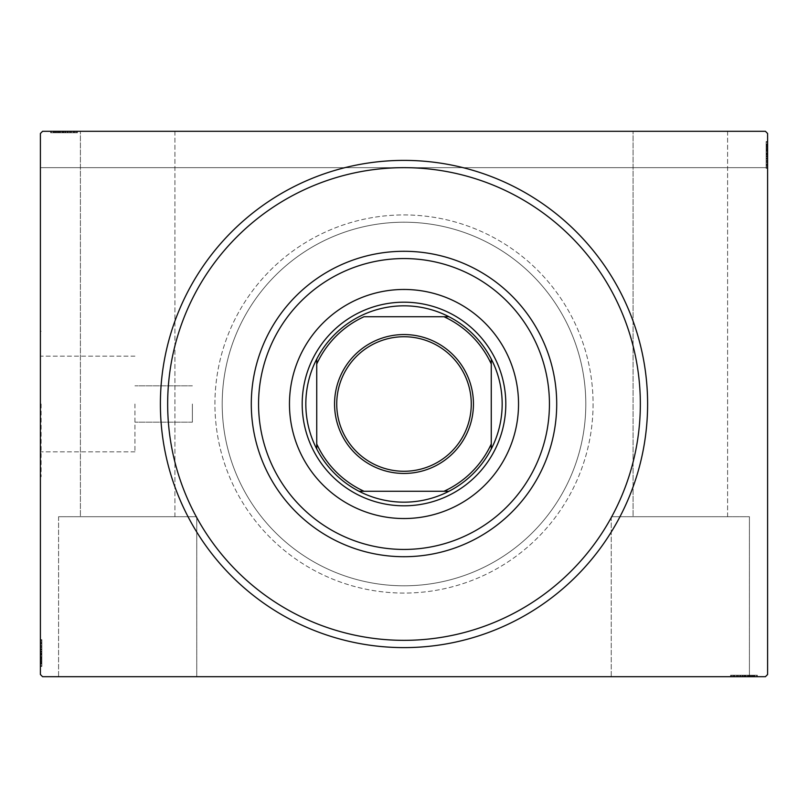 <?xml version="1.0" encoding="UTF-8"?>
<svg xmlns="http://www.w3.org/2000/svg" width="808" height="808" viewBox="0 0 808 808"><rect width="100%" height="100%" fill="white"/><g stroke="black" fill="none" stroke-linecap="round" stroke-linejoin="round"><path stroke-width="0.61" stroke-dasharray="4.04 3.03" d="M167.66 404A236.34 236.34 0 0 0 404 640.34A236.34 236.34 0 0 0 640.34 404A236.34 236.34 0 0 0 404 167.66A236.34 236.34 0 0 0 167.66 404A236.34 236.34 0 0 0 404 640.34A236.34 236.34 0 0 0 640.34 404A236.34 236.34 0 0 0 404 167.66A236.34 236.34 0 0 0 167.66 404A236.34 236.34 0 0 0 404 640.34A236.34 236.34 0 0 0 640.34 404A236.34 236.34 0 0 0 404 167.66A236.34 236.34 0 0 0 167.66 404M611.252 516.716L611.252 676.7L749.42 676.7L611.252 676.7L749.42 676.7L611.252 676.7L611.252 516.716L749.42 516.716L749.42 676.7L749.42 516.716L611.252 516.716M58.58 516.716L58.58 676.7L196.748 676.7L58.58 676.7L196.748 676.7L58.58 676.7L58.58 516.716L196.748 516.716L196.748 676.7L196.748 516.716L58.58 516.716M134.936 404L134.936 451.854L134.936 404M192.385 404L192.385 422.18L192.385 404M41.127 404L41.127 476.72L41.127 404M40.4 404L40.4 476.72L40.4 404M222.2 404A181.8 181.8 0 0 0 404 585.8A181.8 181.8 0 0 0 585.8 404A181.8 181.8 0 0 0 404 222.2A181.8 181.8 0 0 0 222.2 404A181.8 181.8 0 0 0 404 585.8A181.8 181.8 0 0 0 585.8 404A181.8 181.8 0 0 0 404 222.2A181.8 181.8 0 0 0 222.2 404A181.8 181.8 0 0 0 404 585.8A181.8 181.8 0 0 0 585.8 404A181.8 181.8 0 0 0 404 222.2A181.8 181.8 0 0 0 222.2 404A181.8 181.8 0 0 0 404 585.8A181.8 181.8 0 0 0 585.8 404A181.8 181.8 0 0 0 404 222.2A181.8 181.8 0 0 0 222.2 404M174.932 516.716L174.932 131.3L80.396 131.3L174.932 131.3L80.396 131.3L174.932 131.3L174.932 516.716L80.396 516.716L80.396 131.3L80.396 516.716L174.932 516.716M727.604 516.716L727.604 131.3L633.068 131.3L727.604 131.3L633.068 131.3L727.604 131.3L727.604 516.716L633.068 516.716L633.068 131.3L633.068 516.716L727.604 516.716M53.591 132.754L74.154 132.754L50.985 132.754L55.227 132.754L53.106 132.754L53.106 131.3L55.227 131.3L50.985 131.3L55.227 131.3L50.985 131.3L55.227 131.3L50.985 131.3L53.106 131.3L53.106 132.754L55.227 132.754L55.227 131.3L53.267 131.3L77.417 131.3L50.651 131.3L77.417 131.3L50.651 131.3L77.417 131.3L50.651 131.3L70.235 131.3L50.985 131.3L55.227 131.3L55.227 132.754L53.267 132.754L53.267 131.3L74.801 131.3L51.308 131.3L76.76 131.3L50.985 131.3L70.235 131.3L53.267 131.3L53.267 132.754L76.76 132.754L76.76 131.3L76.76 132.754L50.651 132.754L50.651 131.3L50.651 132.754L53.591 132.754L53.591 131.3M42.582 131.3L765.418 131.3L42.582 131.3L765.418 131.3L767.6 133.482L767.6 674.518L765.418 676.7L42.582 676.7L40.4 674.518L40.4 133.482L42.582 131.3M740.411 675.246L757.349 675.246L730.584 675.246L757.349 675.246L730.584 675.246L757.349 675.246L731.24 675.246L757.349 675.246L731.24 675.246L756.692 675.246L738.088 675.246L740.835 675.246L740.845 676.7L757.015 676.7L737.765 676.7L756.692 676.7L738.088 676.7L740.835 676.7L740.835 675.246L737.765 675.246L737.765 676.7L757.015 676.7L737.765 676.7L737.765 675.246L740.411 675.246L740.411 676.7M756.692 676.7L731.24 676.7L757.349 676.7L731.24 676.7L756.692 676.7L731.24 676.7L756.692 676.7L756.692 675.246L756.692 676.7M757.349 676.7L730.584 676.7L757.349 676.7L730.584 676.7L757.349 676.7L730.584 676.7L757.349 676.7L757.349 675.246L757.349 676.7M751.743 675.246L737.765 675.246L757.015 675.246L752.773 675.246L754.894 675.246L754.894 676.7L752.773 676.7L757.015 676.7L752.773 676.7L757.015 676.7L752.773 676.7L757.015 676.7L754.894 676.7L754.894 675.246L752.773 675.246L752.773 676.7L752.773 675.246L754.733 675.246L754.733 676.7L733.199 676.7L754.733 676.7L733.199 676.7L754.733 676.7L740.047 676.7L754.733 676.7L754.733 675.246L754.733 676.7L754.733 675.246L754.733 676.7L754.733 675.246L751.743 675.246L751.743 676.7M766.146 158.489L766.146 141.552L766.146 168.317L766.146 141.552L766.146 168.317L766.146 141.552L766.146 167.66L766.146 141.552L766.146 167.66L766.146 142.208L766.146 160.812L766.146 158.065L767.6 158.055L767.6 141.885L767.6 161.135L767.6 142.208L767.6 160.812L767.6 158.065L766.146 158.065L766.146 161.135L767.6 161.135L767.6 141.885L767.6 161.135L766.146 161.135L766.146 158.489L767.6 158.489M767.6 142.208L767.6 167.66L767.6 133.482L765.418 131.3L767.6 133.482L767.6 167.66L767.6 142.208L767.6 167.66L767.6 142.208L766.146 142.208L767.6 142.208M767.6 141.552L767.6 168.317L767.6 141.552L767.6 168.317L767.6 141.552L767.6 168.317L767.6 141.552L766.146 141.552L767.6 141.552M766.146 147.157L766.146 161.135L766.146 141.885L766.146 146.127L766.146 144.006L767.6 144.006L767.6 146.127L767.6 141.885L767.6 146.127L767.6 141.885L767.6 146.127L767.6 141.885L767.6 144.006L766.146 144.006L766.146 146.127L767.6 146.127L766.146 146.127L766.146 144.167L767.6 144.167L767.6 165.701L767.6 144.167L767.6 165.701L767.6 144.167L767.6 158.853L767.6 144.167L766.146 144.167L767.6 144.167L766.146 144.167L767.6 144.167L766.146 144.167L766.146 147.157L767.6 147.157M40.4 167.66L40.4 133.482L40.4 167.66L767.6 167.66L40.4 167.66M41.854 649.511L41.854 666.449L41.854 639.683L41.854 666.449L41.854 639.683L41.854 666.449L41.854 640.34L41.854 666.449L41.854 640.34L41.854 665.792L41.854 647.188L41.854 649.935L40.4 649.945L40.4 666.115L40.4 646.865L40.4 665.792L40.4 647.188L40.4 649.935L41.854 649.935L41.854 646.865L40.4 646.865L40.4 666.115L40.4 646.865L41.854 646.865L41.854 649.511L40.4 649.511M40.4 665.792L40.4 640.34L40.4 666.449L40.4 640.34L40.4 665.792L40.4 640.34L40.4 665.792L41.854 665.792L40.4 665.792M40.4 666.449L40.4 639.683L40.4 666.449L40.4 639.683L40.4 666.449L40.4 639.683L40.4 666.449L41.854 666.449L40.4 666.449M41.854 660.843L41.854 646.865L41.854 666.115L41.854 661.873L41.854 663.994L40.4 663.994L40.4 661.873L40.4 666.115L40.4 661.873L40.4 666.115L40.4 661.873L40.4 666.115L40.4 663.994L41.854 663.994L41.854 661.873L40.4 661.873L41.854 661.873L41.854 663.833L40.4 663.833L40.4 642.299L40.4 663.833L40.4 642.299L40.4 663.833L40.4 649.147L40.4 663.833L41.854 663.833L40.4 663.833L41.854 663.833L40.4 663.833L41.854 663.833L41.854 660.843L40.4 660.843M41.854 640.34L40.4 640.34L41.854 640.34M41.854 663.509L40.4 663.509M41.854 661.55L40.4 661.55M41.854 663.469L40.4 663.469M41.854 657.631L40.4 657.631L41.854 657.631M41.854 645.249L41.854 655.025L41.854 645.249L40.4 645.249L40.4 655.025L40.4 645.249L40.4 655.025L40.4 645.249L41.854 645.249L41.854 655.025L40.4 655.025L41.854 655.025L41.854 645.249M41.854 660.399L40.4 660.399M41.854 645.774L40.4 645.774M41.854 660.883L40.4 660.883L41.854 660.883M41.854 659.591L40.4 659.591L41.854 659.56M41.854 659.52L40.4 659.52L41.854 659.54M41.854 657.025L40.4 657.025M41.854 649.501L40.4 649.501L41.854 649.481M41.854 645.622L40.4 645.622M41.854 639.683L40.4 639.683M41.854 643.996L40.4 643.996M41.854 645.562L40.4 645.562L41.854 645.521M41.854 642.299L40.4 642.299M41.854 648.804L40.4 648.804M41.854 651.339L40.4 651.339M41.854 653.177L40.4 653.157M41.854 653.056L40.4 653.056L41.854 653.046M41.854 646.642L40.4 646.642M41.854 652.066L40.4 652.066M41.854 658.57L40.4 658.57L40.4 653.722L40.4 663.186L40.4 658.57L41.854 658.57L41.854 653.722L41.854 658.57M41.854 642.946L40.4 642.946L40.4 663.186L40.4 642.946L41.854 642.946L41.854 663.186L40.4 663.186L41.854 663.186L41.854 653.379L40.4 653.389L41.854 653.379L41.854 642.946L40.4 642.946L41.854 642.946M41.854 646.693L40.4 646.693M41.854 651.107L40.4 651.107M41.854 653.722L40.4 653.722L41.854 653.722M41.854 654.015L40.4 654.015M41.854 641.259L40.4 641.259M41.854 663.186L40.4 663.186M41.854 643.663L40.4 643.663M41.854 662.53L40.4 662.53M41.854 655.025L40.4 655.025L41.854 655.025M41.854 646.865L41.854 656.54L41.854 649.147L40.4 649.147L41.854 649.147L41.854 656.561L40.4 656.54L41.854 656.54L41.854 666.115L40.4 666.115L41.854 666.115L41.854 663.994L41.854 666.115L40.4 666.115L41.854 666.115L41.854 663.994L40.4 663.994L41.854 663.994L41.854 661.873L40.4 661.873L41.854 661.873L41.854 666.115L41.854 646.865L40.4 646.865M41.854 651.652L40.4 651.652M41.854 653.339L40.4 653.339M41.854 657.874L40.4 657.874M41.854 660.742L40.4 660.742M41.854 663.6L40.4 663.6M41.854 659.065L40.4 659.065M41.854 657.146L40.4 657.146M41.854 654.611L40.4 654.611M41.854 651.743L40.4 651.743M41.854 647.188L40.4 647.188L41.854 647.188M41.854 647.501L40.4 647.501M41.854 649.935L40.4 649.935M41.854 663.833L41.854 656.561L41.854 663.833M41.854 656.561L40.4 656.561L41.854 656.561M41.854 649.147L40.4 649.147M41.854 666.115L41.854 663.994L40.4 663.994L41.854 663.994L41.854 661.873L41.854 666.115L40.4 666.115M766.146 167.66L767.6 167.66L766.146 167.66M766.146 144.491L767.6 144.491M766.146 146.45L767.6 146.45M766.146 144.531L767.6 144.531M766.146 150.369L767.6 150.369L766.146 150.369M766.146 162.751L766.146 152.975L766.146 162.751L767.6 162.751L767.6 152.975L767.6 162.751L767.6 152.975L767.6 162.751L766.146 162.751L766.146 152.975L767.6 152.975L766.146 152.975L766.146 162.751M766.146 147.601L767.6 147.601M766.146 162.226L767.6 162.226M766.146 147.117L767.6 147.117L766.146 147.117M766.146 148.409L767.6 148.409L766.146 148.44M766.146 148.48L767.6 148.48L766.146 148.46M766.146 150.975L767.6 150.975M766.146 158.499L767.6 158.499L766.146 158.519M766.146 162.378L767.6 162.378M766.146 168.317L767.6 168.317M766.146 164.004L767.6 164.004M766.146 162.438L767.6 162.438L766.146 162.479M766.146 165.701L767.6 165.701M766.146 159.196L767.6 159.196M766.146 156.661L767.6 156.661M766.146 154.823L767.6 154.843M766.146 154.944L767.6 154.944L766.146 154.954M766.146 161.358L767.6 161.358M766.146 155.934L767.6 155.934M766.146 149.429L767.6 149.429L767.6 154.278L767.6 144.814L767.6 149.429L766.146 149.429L766.146 154.278L766.146 149.429M766.146 165.054L767.6 165.054L767.6 144.814L767.6 165.054L766.146 165.054L766.146 144.814L767.6 144.814L766.146 144.814L766.146 154.621L767.6 154.611L766.146 154.621L766.146 165.054L767.6 165.054L766.146 165.054M766.146 161.307L767.6 161.307M766.146 156.893L767.6 156.893M766.146 154.278L767.6 154.278L766.146 154.278M766.146 153.985L767.6 153.985M766.146 166.741L767.6 166.741M766.146 144.814L767.6 144.814M766.146 164.337L767.6 164.337M766.146 145.47L767.6 145.47M766.146 152.975L767.6 152.975L766.146 152.975M766.146 161.135L766.146 151.46L766.146 158.853L767.6 158.853L766.146 158.853L766.146 151.439L767.6 151.46L766.146 151.46L766.146 141.885L767.6 141.885L766.146 141.885L766.146 144.006L766.146 141.885L767.6 141.885L766.146 141.885L766.146 144.006L767.6 144.006L766.146 144.006L766.146 146.127L767.6 146.127L766.146 146.127L766.146 141.885L766.146 161.135L767.6 161.135M766.146 156.348L767.6 156.348M766.146 154.661L767.6 154.661M766.146 150.126L767.6 150.126M766.146 147.258L767.6 147.258M766.146 144.4L767.6 144.4M766.146 148.935L767.6 148.935M766.146 150.854L767.6 150.854M766.146 153.389L767.6 153.389M766.146 156.257L767.6 156.257M766.146 160.812L767.6 160.812L766.146 160.812M766.146 160.499L767.6 160.499M766.146 158.065L767.6 158.065M766.146 144.167L766.146 151.439L766.146 144.167M766.146 151.439L767.6 151.439L766.146 151.439M766.146 158.853L767.6 158.853M766.146 141.885L766.146 144.006L767.6 144.006L766.146 144.006L766.146 146.127L766.146 141.885L767.6 141.885M55.55 132.754L55.55 131.3M53.631 132.754L53.631 131.3M56.701 132.754L76.76 132.754L51.308 132.754L76.76 132.754L76.76 131.3L76.76 132.754L51.308 132.754L51.308 131.3L51.308 132.754L59.469 132.754L59.469 131.3L59.469 132.754L51.308 132.754L51.308 131.3L51.308 132.754L76.76 132.754L76.76 131.3L76.76 132.754L56.701 132.754L56.701 131.3M71.851 132.754L62.075 132.754L71.851 132.754L71.851 131.3L62.075 131.3L71.851 131.3L62.075 131.3L71.851 131.3L71.851 132.754L62.075 132.754L62.075 131.3L62.075 132.754L71.851 132.754M71.326 132.754L51.308 132.754L51.308 131.3L51.308 132.754L51.308 131.3L51.308 132.754L71.326 132.754L71.326 131.3M60.075 132.754L77.417 132.754L50.651 132.754L76.76 132.754L51.308 132.754L76.76 132.754L76.76 131.3L76.76 132.754L76.76 131.3L76.76 132.754L56.217 132.754L56.217 131.3L56.217 132.754L57.509 132.754L57.509 131.3L57.54 132.754L53.267 132.754L57.58 132.754L57.58 131.3L57.56 132.754L60.075 132.754L60.075 131.3M77.417 132.754L50.651 132.754L76.76 132.754L51.308 132.754L76.76 132.754L51.308 132.754L76.76 132.754L51.308 132.754L70.235 132.754L67.62 132.754L67.599 131.3L67.953 132.754L67.953 131.3L67.953 132.754L63.943 132.754L63.923 131.3L63.933 132.754L77.417 132.754L77.417 131.3L77.417 132.754L64.044 132.754L64.044 131.3L64.054 132.754L50.651 132.754L50.651 131.3L50.651 132.754L74.801 132.754L74.801 131.3L74.801 132.754L71.579 132.754L71.538 131.3L71.579 132.754L74.801 132.754L63.933 132.754L63.923 131.3L63.933 132.754L77.417 132.754L77.417 131.3M71.478 132.754L71.478 131.3M73.104 132.754L73.104 131.3M68.296 132.754L68.296 131.3M65.761 132.754L65.761 131.3M51.308 132.754L51.308 131.3L51.308 132.754M76.76 132.754L76.76 131.3L76.76 132.754M70.235 132.754L53.267 132.754L53.267 131.3L53.267 132.754L64.054 132.754L64.044 131.3L64.054 132.754L74.801 132.754L53.267 132.754L53.267 131.3L53.267 132.754L60.539 132.754L60.56 131.3L60.56 132.754L50.985 132.754L50.985 131.3L50.985 132.754L53.106 132.754L50.985 132.754L50.985 131.3L50.985 132.754L53.106 132.754L53.106 131.3L53.106 132.754L55.227 132.754L55.227 131.3L55.227 132.754L50.985 132.754L67.155 132.754L67.165 131.3L67.155 132.754L70.235 132.754L70.235 131.3M70.458 132.754L70.458 131.3M65.034 132.754L65.034 131.3M58.53 132.754L58.53 131.3L63.377 131.3L53.914 131.3L58.53 131.3L58.53 132.754L63.377 132.754L58.53 132.754M74.154 132.754L74.154 131.3L53.914 131.3L74.154 131.3L74.154 132.754L53.914 132.754L53.914 131.3L53.914 132.754L63.721 132.754L63.711 131.3L63.721 132.754L74.154 132.754L74.154 131.3L74.154 132.754M70.407 132.754L70.407 131.3M65.993 132.754L65.993 131.3M63.377 132.754L63.377 131.3L63.377 132.754M63.085 132.754L63.085 131.3M74.801 132.754L74.801 131.3M75.841 132.754L75.841 131.3M53.914 132.754L53.914 131.3M73.437 132.754L73.437 131.3M54.57 132.754L54.57 131.3M59.469 132.754L59.469 131.3L59.469 132.754M62.075 132.754L62.075 131.3L62.075 132.754M67.589 132.754L67.589 131.3M65.448 132.754L65.448 131.3M63.761 132.754L63.761 131.3M59.226 132.754L59.226 131.3M56.358 132.754L56.358 131.3M53.5 132.754L53.5 131.3M56.257 132.754L56.257 131.3M58.035 132.754L58.035 131.3M59.954 132.754L59.954 131.3M62.489 132.754L62.489 131.3M65.357 132.754L65.357 131.3M69.912 132.754L69.912 131.3L69.912 132.754M69.599 132.754L69.599 131.3M63.943 132.754L63.943 131.3M67.165 132.754L67.165 131.3M67.953 132.754L60.539 132.754L67.953 132.754L67.953 131.3M60.539 132.754L60.539 131.3L60.539 132.754M50.985 132.754L53.106 132.754L53.106 131.3L53.106 132.754L55.227 132.754L50.985 132.754L50.985 131.3M731.24 675.246L731.24 676.7L731.24 675.246M754.409 675.246L754.409 676.7M752.45 675.246L752.45 676.7M754.369 675.246L754.369 676.7M748.531 675.246L748.531 676.7L748.531 675.246M736.149 675.246L745.925 675.246L736.149 675.246L736.149 676.7L745.925 676.7L736.149 676.7L745.925 676.7L736.149 676.7L736.149 675.246L745.925 675.246L745.925 676.7L745.925 675.246L736.149 675.246M751.299 675.246L751.299 676.7M736.674 675.246L736.674 676.7M751.783 675.246L751.783 676.7L751.783 675.246M750.491 675.246L750.491 676.7L750.46 675.246M750.42 675.246L750.42 676.7L750.44 675.246M747.925 675.246L747.925 676.7M740.401 675.246L740.401 676.7L740.38 675.246M736.522 675.246L736.522 676.7M730.584 675.246L730.584 676.7M734.896 675.246L734.896 676.7M736.462 675.246L736.462 676.7L736.421 675.246M733.199 675.246L733.199 676.7M739.704 675.246L739.704 676.7M742.239 675.246L742.239 676.7M744.077 675.246L744.057 676.7M743.956 675.246L743.956 676.7L743.946 675.246M737.542 675.246L737.542 676.7M742.966 675.246L742.966 676.7M749.471 675.246L749.471 676.7L744.623 676.7L754.086 676.7L749.471 676.7L749.471 675.246L744.623 675.246L749.471 675.246M733.846 675.246L733.846 676.7L754.086 676.7L733.846 676.7L733.846 675.246L754.086 675.246L754.086 676.7L754.086 675.246L744.279 675.246L744.289 676.7L744.279 675.246L733.846 675.246L733.846 676.7L733.846 675.246M737.593 675.246L737.593 676.7M742.007 675.246L742.007 676.7M744.623 675.246L744.623 676.7L744.623 675.246M744.915 675.246L744.915 676.7M732.159 675.246L732.159 676.7M754.086 675.246L754.086 676.7M734.563 675.246L734.563 676.7M753.43 675.246L753.43 676.7M745.925 675.246L745.925 676.7L745.925 675.246M737.765 675.246L747.44 675.246L740.047 675.246L740.047 676.7L740.047 675.246L747.461 675.246L747.44 676.7L747.44 675.246L757.015 675.246L757.015 676.7L757.015 675.246L754.894 675.246L757.015 675.246L757.015 676.7L757.015 675.246L754.894 675.246L754.894 676.7L754.894 675.246L752.773 675.246L752.773 676.7L752.773 675.246L757.015 675.246L737.765 675.246L737.765 676.7M742.552 675.246L742.552 676.7M744.239 675.246L744.239 676.7M748.774 675.246L748.774 676.7M751.642 675.246L751.642 676.7M754.5 675.246L754.5 676.7M749.965 675.246L749.965 676.7M748.046 675.246L748.046 676.7M745.511 675.246L745.511 676.7M742.643 675.246L742.643 676.7M738.088 675.246L738.088 676.7L738.088 675.246M738.401 675.246L738.401 676.7M740.835 675.246L740.835 676.7M754.733 675.246L747.461 675.246L754.733 675.246M747.461 675.246L747.461 676.7L747.461 675.246M740.047 675.246L740.047 676.7M757.015 675.246L754.894 675.246L754.894 676.7L754.894 675.246L752.773 675.246L757.015 675.246L757.015 676.7M505.808 404A101.808 101.808 0 0 0 404 302.192A101.808 101.808 0 0 0 302.192 404A101.808 101.808 0 0 0 404 505.808A101.808 101.808 0 0 0 505.808 404A101.808 101.808 0 0 0 404 302.192A101.808 101.808 0 0 0 302.192 404A101.808 101.808 0 0 0 404 505.808A101.808 101.808 0 0 0 505.808 404A101.808 101.808 0 0 0 404 302.192A101.808 101.808 0 0 0 302.192 404A101.808 101.808 0 0 0 404 505.808A101.808 101.808 0 0 0 505.808 404M518.534 404A114.534 114.534 0 0 0 404 289.466A114.534 114.534 0 0 0 289.466 404A114.534 114.534 0 0 0 404 518.534A114.534 114.534 0 0 0 518.534 404M593.072 404A189.072 189.072 0 0 1 404 593.072A189.072 189.072 0 0 1 214.928 404A189.072 189.072 0 0 1 404 214.928A189.072 189.072 0 0 1 593.072 404A189.072 189.072 0 0 1 404 593.072A189.072 189.072 0 0 1 214.928 404A189.072 189.072 0 0 1 404 214.928A189.072 189.072 0 0 1 593.072 404M251.288 404A152.712 152.712 0 0 0 404 556.712A152.712 152.712 0 0 0 556.712 404A152.712 152.712 0 0 0 404 251.288A152.712 152.712 0 0 0 251.288 404M471.266 404A67.266 67.266 0 0 0 404 336.734A67.266 67.266 0 0 0 336.734 404A67.266 67.266 0 0 0 404 471.266A67.266 67.266 0 0 0 471.266 404M448.975 491.264A98.172 98.172 0 0 0 491.264 448.975M316.736 448.975A98.172 98.172 0 0 0 359.025 491.264M316.736 364.014L316.736 443.986M443.986 316.736L364.014 316.736M491.264 443.986L491.264 364.014M364.014 491.264L443.986 491.264M359.025 316.736A98.172 98.172 0 0 0 316.736 359.025M491.264 359.025A98.172 98.172 0 0 0 448.975 316.736M41.854 657.268L40.4 657.268M41.854 657.53L40.4 657.53M41.854 652.965L40.4 652.965M41.854 655.258L40.4 655.258M766.146 150.732L767.6 150.732M766.146 150.47L767.6 150.47M766.146 155.035L767.6 155.035M766.146 152.742L767.6 152.742M59.832 132.754L59.832 131.3M59.57 132.754L59.57 131.3M64.135 132.754L64.135 131.3M61.842 132.754L61.842 131.3M748.168 675.246L748.168 676.7M748.43 675.246L748.43 676.7M743.865 675.246L743.865 676.7M746.158 675.246L746.158 676.7M192.385 422.18L134.936 422.18L192.385 422.18M134.936 451.854L41.127 451.854L134.936 451.854M41.127 476.72L40.4 476.72L41.127 476.72M41.127 331.28L40.4 331.28L41.127 331.28M134.936 356.146L41.127 356.146L134.936 356.146M192.385 385.82L134.936 385.82L192.385 385.82"/><path stroke-width="1.21" d="M647.612 404A243.612 243.612 0 0 1 404 647.612A243.612 243.612 0 0 1 160.388 404A243.612 243.612 0 0 1 404 160.388A243.612 243.612 0 0 1 647.612 404M42.582 131.3L765.418 131.3L767.6 133.482L767.6 674.518L765.418 676.7L42.582 676.7L40.4 674.518L40.4 133.482L42.582 131.3M258.56 404A145.44 145.44 0 0 0 404 549.44A145.44 145.44 0 0 0 549.44 404A145.44 145.44 0 0 0 404 258.56A145.44 145.44 0 0 0 258.56 404M556.712 404A152.712 152.712 0 0 1 404 556.712A152.712 152.712 0 0 1 251.288 404A152.712 152.712 0 0 1 404 251.288A152.712 152.712 0 0 1 556.712 404M289.466 404A114.534 114.534 0 0 1 404 289.466A114.534 114.534 0 0 1 518.534 404A114.534 114.534 0 0 1 404 518.534A114.534 114.534 0 0 1 289.466 404M167.66 404A236.34 236.34 0 0 0 404 640.34A236.34 236.34 0 0 0 640.34 404A236.34 236.34 0 0 0 404 167.66A236.34 236.34 0 0 0 167.66 404M334.552 404A69.448 69.448 0 0 1 404 334.552A69.448 69.448 0 0 1 473.448 404A69.448 69.448 0 0 1 404 473.448A69.448 69.448 0 0 1 334.552 404M471.266 404A67.266 67.266 0 0 0 404 336.734A67.266 67.266 0 0 0 336.734 404A67.266 67.266 0 0 0 404 471.266A67.266 67.266 0 0 0 471.266 404M305.828 404A98.172 98.172 0 0 0 316.736 448.975L316.736 443.986L316.736 448.975A98.172 98.172 0 0 0 448.975 491.264L443.986 491.264L448.975 491.264A98.172 98.172 0 0 0 491.264 359.025L491.264 364.014L491.264 359.025A98.172 98.172 0 0 0 448.975 316.736L364.014 316.736A95.99 95.99 0 0 0 316.736 364.014L316.736 443.986A95.99 95.99 0 0 0 364.014 491.264L443.986 491.264A95.99 95.99 0 0 0 491.264 443.986L491.264 364.014A95.99 95.99 0 0 0 443.986 316.736L448.975 316.736A98.172 98.172 0 0 0 316.736 359.025L316.736 364.014L316.736 359.025A98.172 98.172 0 0 0 305.828 404M505.808 404A101.808 101.808 0 0 1 404 505.808A101.808 101.808 0 0 1 302.192 404A101.808 101.808 0 0 1 404 302.192A101.808 101.808 0 0 1 505.808 404M491.264 448.975L491.264 443.986L491.264 448.975M359.025 491.264L364.014 491.264L359.025 491.264"/></g></svg>
